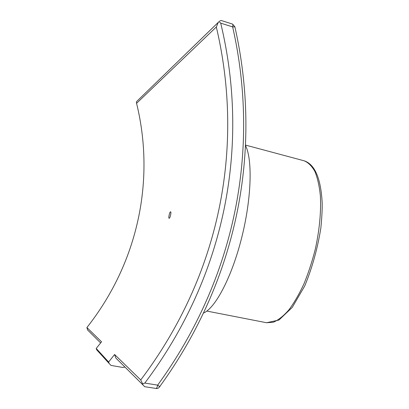 <?xml version="1.0" encoding="UTF-8"?>
<svg xmlns="http://www.w3.org/2000/svg" width="409" height="409" viewBox="0 0 409 409"><rect width="100%" height="100%" fill="white"/><g stroke="black" fill="none" stroke-linecap="round" stroke-linejoin="round"><path stroke-width="0.61" d="M124.903 367.067L122.736 367.435L111.013 365.426L109.121 363.458L108.63 362.011L96.207 348.458L96.647 349.751L98.191 351.449M117.741 359.956L115.829 358.013L114.597 354.501L108.63 362.011M216.325 26.999L218.268 22.403L136.785 101.386L136.355 102.219L136.57 103.329L216.325 26.999C244.853 147.93 219.889 275.032 140.737 379.935L142.639 383.928L144.812 383.069C225.349 275.952 250.349 146.345 220.712 23.139L219.142 21.534L218.268 22.403M136.785 101.386L219.142 21.534M100.65 342.946L87.572 329.971L86.897 327.537C138.099 262.696 155.43 180.231 136.57 103.329M142.639 383.928L142.92 384.9L144.674 386.694L155.901 388.432M220.712 23.139L232.66 26.917L234.878 26.815L232.593 24.1C232.961 24.315 232.987 25.256 232.66 26.917C260.375 149.489 235.742 277.711 157.654 385.14C157.153 387.308 156.621 388.427 156.054 388.514C157.547 388.678 158.769 388.049 159.714 386.628L157.654 385.14L144.812 383.069M140.737 379.935L114.597 354.501M96.207 348.458L101.55 341.801L86.897 327.537M169.162 218.288L169.106 218.283C168.171 218.217 169.74 211.443 170.599 211.811C171.545 211.862 170.093 218.35 169.162 218.288M219.735 20.936L221.238 20.501L232.593 24.1M235.057 27.434L234.894 26.887M159.934 386.689L159.714 386.628C237.992 278.662 262.67 149.898 234.878 26.815M203.575 313.008C215.226 308.212 231.663 277.476 241.586 238.125C251.555 198.8 252.66 159.72 245.564 145.665M109.121 363.458L96.647 349.751M142.92 384.9L115.829 358.013M266.586 322.737L278.958 320.037L292.236 307.425L304.761 285.917C312.205 267.813 317.573 248.493 320.866 227.951C321.919 217.051 322.348 208.539 322.154 202.424C320.784 178.099 314.751 164.213 304.051 160.778C308.176 162.424 311.77 165.952 314.843 171.361C317.512 177.843 319.357 185.957 320.37 195.712C321.203 211.734 319.552 229.403 315.411 248.718C312.256 261.208 308.427 272.961 303.913 283.964C299.122 294.24 294.081 302.921 288.785 310.007C283.483 316.009 278.36 320.073 273.422 322.195L266.586 322.737L206.826 311.07M304.051 160.778L245.589 145.108"/></g></svg>
